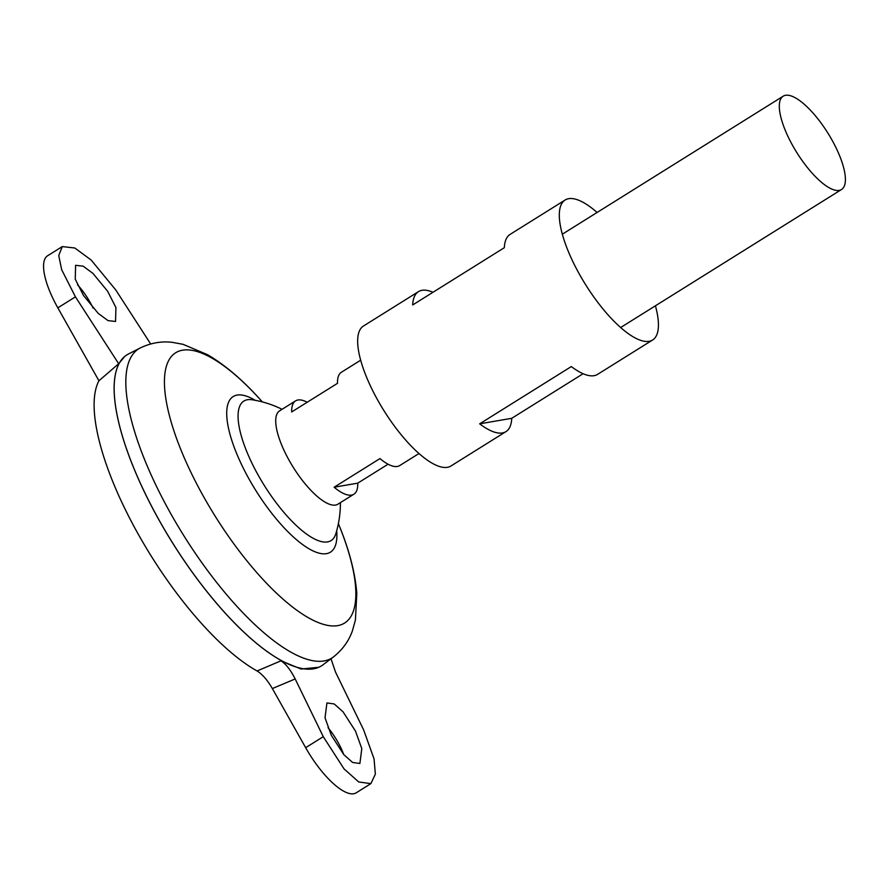 <?xml version="1.0" encoding="UTF-8"?>
<svg xmlns="http://www.w3.org/2000/svg" width="889" height="889" viewBox="0 0 889 889"><rect width="100%" height="100%" fill="white"/><g stroke="black" fill="none" stroke-linecap="round" stroke-linejoin="round"><path stroke-width="1.33" d="M77.532 284.802A34.393 11.457 -122 0 1 90.078 302.293A34.393 11.457 -122 0 1 93.101 308.105M107.669 291.303L92.945 273.39L83.121 266.155L75.609 265.311L75.243 279.19L83.488 295.47L98.223 313.384L108.036 320.618L115.548 321.462L115.926 307.572L107.669 291.303M343.732 754.561A34.393 11.457 58 0 0 337.909 742.126A34.393 11.457 58 0 0 328.008 727.669M331.319 735.292L325.03 717.801L326.93 702.955L334.197 703.955L343.032 711.8L355.5 731.136L361.801 748.627L359.889 763.462L352.622 762.473L343.787 754.628L331.319 735.292M388.082 464.202L357.756 483.149A55.029 18.336 -122 0 1 353.889 494.206A55.029 18.336 -122 0 1 334.12 487.228L379.947 458.591A55.029 18.336 58 0 0 399.717 465.569L418.986 453.523M831.704 139.517A55.029 18.336 -122 0 1 841.516 189.513A55.029 18.336 -122 0 1 793.01 146.174A55.029 18.336 -122 0 1 783.198 96.179A55.029 18.336 -122 0 1 831.704 139.517M353.889 494.206L337.92 504.185A55.029 18.336 -122 0 1 289.414 460.846A55.029 18.336 -122 0 1 279.602 410.851L295.57 400.883A55.029 18.336 -122 0 1 307.205 402.25M296.87 667.239A183.367 61.108 -122 0 1 159.798 521.421A183.423 61.13 -122 0 1 124.616 356.567A183.423 61.13 -122 0 1 127.094 354.755M322.963 664.839A183.423 61.13 -122 0 1 159.82 521.399A183.423 61.13 -122 0 1 128.649 353.878L140.24 347.966A182.289 60.752 -122 0 0 171.21 514.453A182.289 60.752 -122 0 0 333.353 657.015L322.963 664.839M340.409 502.629A104.68 104.68 0 0 1 335.82 533.789L335.82 533.789A82.266 27.415 -122 0 1 327.541 541.912A82.266 27.415 -122 0 1 258.555 475.793A82.266 27.415 -122 0 1 247.42 399.728A82.266 27.415 -122 0 1 252.076 399.761A104.68 104.68 0 0 1 282.091 409.307M321.485 665.85A183.423 61.13 -122 0 1 318.762 667.283A183.423 61.13 -122 0 1 159.787 521.421A183.367 61.108 -122 0 1 115.059 376.269M330.997 658.793L335.486 672.017L363.568 729.747L374.058 758.906L375.358 774.13L370.88 783.631L358.767 781.987L344.043 768.896L323.263 736.681L295.181 678.952L272.356 688.553C267.411 680.063 262.322 674.195 257.077 670.962A179.489 59.819 -122 0 1 138.795 535.156A179.489 59.819 -122 0 1 98.935 380.781L118.681 363.745L124.616 356.567M257.077 670.962L281.002 660.816C285.98 664.061 290.714 670.106 295.181 678.952M318.762 667.283L301.115 669.039L281.002 660.816M272.356 688.553L305.66 747.682A57.318 19.102 58 0 0 356.189 792.821L370.88 783.631M98.935 380.781L57.829 307.85A57.318 19.102 -122 0 1 47.606 255.765L62.308 246.586L58.741 255.521L61.674 269.723L75.432 296.848L118.681 363.745M357.756 483.149L334.12 487.228M360.678 360.201L341.398 372.247A55.029 18.336 58 0 0 337.52 383.303L291.692 411.94A55.029 18.336 -122 0 1 295.57 400.883M150.663 343.954L115.737 289.914L91.178 260.055L74.809 247.998L62.308 246.586M583.095 373.724L511.742 418.308A82.544 27.503 -122 0 1 505.952 431.632A82.544 27.503 -122 0 1 479.671 423.831L571.327 366.557A82.544 27.503 58 0 0 597.608 374.358L652.604 339.998A82.544 27.503 -122 0 1 579.85 274.99A82.544 27.503 -122 0 1 565.137 200.003A82.544 27.503 -122 0 1 597.097 212.471M655.415 305.794A82.544 27.503 -122 0 1 652.604 339.998M505.952 431.632L450.956 465.992A82.544 27.503 -122 0 1 378.203 400.995A82.544 27.503 -122 0 1 363.479 326.007L418.475 291.636A82.544 27.503 -122 0 1 432.987 292.27M565.137 200.003L510.142 234.363A82.544 27.503 58 0 0 504.341 247.687L412.685 304.96A82.544 27.503 -122 0 1 418.475 291.636M511.742 418.308L479.671 423.831M338.387 523.61L339.654 526.755A159.375 53.118 -122 0 1 326.619 625.167A159.375 53.118 -122 0 1 204.103 497.551A159.375 53.118 -122 0 1 169.054 359.845A159.375 53.118 -122 0 1 260.077 399.394C242.719 380.036 225.261 365.157 207.715 354.778L183.101 344.332L172.222 342.332C161.376 341.054 150.719 342.932 140.24 347.966M336.698 530.766A91.756 30.582 -122 0 1 308.994 548.769A91.756 30.582 -122 0 1 249.542 479.916A91.756 30.582 -122 0 1 255.187 400.306M323.263 736.681L305.66 747.682M75.432 296.848L57.829 307.85M841.516 189.513L620.644 327.53M339.654 526.755C349.455 550.847 355.167 573.061 356.811 593.385L355.411 620.089L352.433 630.734C348.832 641.047 342.465 649.803 333.353 657.015M262.355 401.917L260.077 399.394M783.198 96.179L562.326 234.196"/></g></svg>
